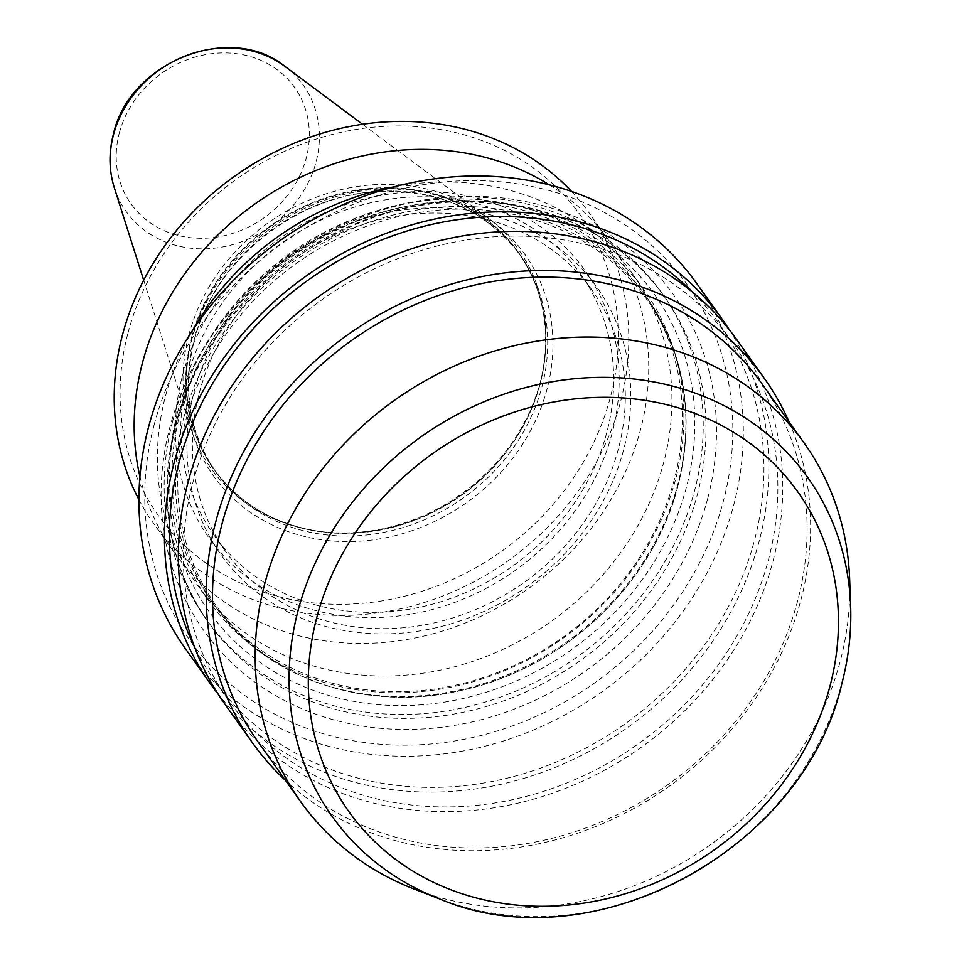 <?xml version="1.0" encoding="UTF-8"?>
<svg xmlns="http://www.w3.org/2000/svg" width="964" height="964" viewBox="0 0 964 964"><rect width="100%" height="100%" fill="white"/><g stroke="black" fill="none" stroke-linecap="round" stroke-linejoin="round"><path stroke-width="0.72" stroke-dasharray="4.82 3.62" d="M154.059 425.16A305.684 269.655 -35.5 0 1 512.185 183.1A305.684 269.655 -35.5 0 1 723.53 500.569A305.684 269.655 -35.5 0 1 365.404 742.629A305.684 269.655 -35.5 0 1 154.059 425.16M696.996 283.838A314.18 277.138 -35.5 0 1 733.761 504.883A314.18 277.138 -35.5 0 1 487.591 745.546A314.18 277.138 -35.5 0 1 185.233 648.411M729.242 329.616A314.18 277.138 -35.5 0 1 759.295 540.708A314.18 277.138 -35.5 0 1 519.572 779.611A314.18 277.138 -35.5 0 1 217.96 693.851M192.655 483.374A309.083 272.643 -35.5 0 1 434.848 246.615A309.083 272.643 -35.5 0 1 732.303 342.172A309.083 272.643 -35.5 0 1 768.465 559.626A309.083 272.643 -35.5 0 1 526.284 796.385A309.083 272.643 -35.5 0 1 228.83 700.828A309.083 272.643 -35.5 0 1 192.655 483.374M692.815 292.357A309.083 272.643 -35.5 0 1 718.373 322.627A309.083 272.643 -35.5 0 1 754.547 540.081A309.083 272.643 -35.5 0 1 512.366 776.839A309.083 272.643 -35.5 0 1 214.912 681.283A309.083 272.643 -35.5 0 1 194.656 647.242M788.986 421.738A314.18 277.138 -35.5 0 1 801.06 599.343A314.18 277.138 -35.5 0 1 581.581 831.836A314.18 277.138 -35.5 0 1 285.513 780.406M736.448 339.208A314.18 277.138 -35.5 0 1 773.212 560.253A314.18 277.138 -35.5 0 1 527.043 800.915A314.18 277.138 -35.5 0 1 224.684 703.792M761.536 383.214A309.083 272.643 -35.5 0 1 797.71 600.668A309.083 272.643 -35.5 0 1 555.517 837.427A309.083 272.643 -35.5 0 1 258.063 741.87M849.633 578.798A309.083 272.643 -35.5 0 1 840.403 660.605A309.083 272.643 -35.5 0 1 414.146 889.037M177.147 419.364A273.415 241.193 -35.5 0 1 497.484 202.862A273.415 241.193 -35.5 0 1 686.513 486.82A273.415 241.193 -35.5 0 1 366.187 703.334A273.415 241.193 -35.5 0 1 177.147 419.364M172.677 421.135A280.211 247.182 -35.5 0 1 392.24 206.489A280.211 247.182 -35.5 0 1 661.906 293.116A280.211 247.182 -35.5 0 1 694.695 490.266A280.211 247.182 -35.5 0 1 475.144 704.913A280.211 247.182 -35.5 0 1 205.465 618.286A280.211 247.182 -35.5 0 1 172.677 421.135M188.751 335.352A188.715 166.471 -35.5 0 1 486.013 216.261A188.715 166.471 -35.5 0 1 542.84 370.935A188.715 166.471 -35.5 0 1 540.322 381.913A188.715 166.471 -35.5 0 1 317.915 531.164A188.715 166.471 -35.5 0 1 190.294 426.932A188.715 166.471 -35.5 0 1 188.751 335.352M127.935 333.195A258.979 228.456 -35.5 0 1 431.354 128.116A258.979 228.456 -35.5 0 1 610.417 397.096A258.979 228.456 -35.5 0 1 306.998 602.163A258.979 228.456 -35.5 0 1 127.935 333.195M571.495 191.438A267.474 235.939 -35.5 0 1 589.341 213.213A267.474 235.939 -35.5 0 1 620.647 401.398A267.474 235.939 -35.5 0 1 411.062 606.284A267.474 235.939 -35.5 0 1 153.65 523.597A267.474 235.939 -35.5 0 1 138.9 499.605M549.347 184.859A267.474 235.939 -35.5 0 1 609.296 241.229A267.474 235.939 -35.5 0 1 640.602 429.414A267.474 235.939 -35.5 0 1 431.016 634.3A267.474 235.939 -35.5 0 1 173.604 551.601A267.474 235.939 -35.5 0 1 139.925 476.529M182.365 376.105A230.697 203.512 -35.5 0 1 452.646 193.415A230.697 203.512 -35.5 0 1 612.152 433.017A230.697 203.512 -35.5 0 1 341.858 615.707A230.697 203.512 -35.5 0 1 182.365 376.105M199.259 393.083A225.022 198.488 -35.5 0 1 375.574 220.72A225.022 198.488 -35.5 0 1 592.125 290.285A225.022 198.488 -35.5 0 1 618.454 448.609A225.022 198.488 -35.5 0 1 442.139 620.973A225.022 198.488 -35.5 0 1 225.588 551.408A225.022 198.488 -35.5 0 1 199.259 393.083M187.655 376.803A225.022 198.488 -35.5 0 1 363.97 204.44A225.022 198.488 -35.5 0 1 580.521 274.005A225.022 198.488 -35.5 0 1 606.85 432.318A225.022 198.488 -35.5 0 1 430.547 604.681A225.022 198.488 -35.5 0 1 213.984 535.116A225.022 198.488 -35.5 0 1 187.655 376.803M193.957 392.384A230.697 203.512 -35.5 0 1 464.25 209.706A230.697 203.512 -35.5 0 1 623.756 449.308A230.697 203.512 -35.5 0 1 353.463 631.986A230.697 203.512 -35.5 0 1 193.957 392.384M394.469 186.751A267.474 235.939 -35.5 0 1 632.505 273.8A267.474 235.939 -35.5 0 1 663.81 461.985A267.474 235.939 -35.5 0 1 454.225 666.871A267.474 235.939 -35.5 0 1 196.813 584.184A267.474 235.939 -35.5 0 1 165.519 395.999A267.474 235.939 -35.5 0 1 192.306 330.773M177.46 412.773A267.474 235.939 -35.5 0 1 387.046 207.887A267.474 235.939 -35.5 0 1 644.458 290.574A267.474 235.939 -35.5 0 1 675.752 478.759A267.474 235.939 -35.5 0 1 466.178 683.645A267.474 235.939 -35.5 0 1 208.766 600.958A267.474 235.939 -35.5 0 1 177.46 412.773M180.027 413.845A265.353 234.071 -35.5 0 1 387.938 210.586A265.353 234.071 -35.5 0 1 643.313 292.622A265.353 234.071 -35.5 0 1 674.366 479.313A265.353 234.071 -35.5 0 1 466.443 682.572A265.353 234.071 -35.5 0 1 211.068 600.536A265.353 234.071 -35.5 0 1 180.027 413.845M677.945 485.687A264.208 233.071 144.5 0 0 495.267 211.285A264.208 233.071 144.5 0 0 185.727 420.497A264.208 233.071 144.5 0 0 368.393 694.899A264.208 233.071 144.5 0 0 677.945 485.687M850.634 605.705A291.972 257.557 -35.5 0 1 841.921 682.982A291.972 257.557 -35.5 0 1 439.247 898.773M175.46 425.04A280.211 247.182 -35.5 0 1 395.023 210.405A280.211 247.182 -35.5 0 1 664.69 297.033A280.211 247.182 -35.5 0 1 697.478 494.171A280.211 247.182 -35.5 0 1 477.927 708.817A280.211 247.182 -35.5 0 1 208.248 622.19A280.211 247.182 -35.5 0 1 175.46 425.04M707.709 498.484A288.706 254.665 -35.5 0 1 369.477 727.085A288.706 254.665 -35.5 0 1 169.869 427.257A288.706 254.665 -35.5 0 1 508.112 198.644A288.706 254.665 -35.5 0 1 707.709 498.484M284.79 66.311A108.787 95.966 -35.5 0 1 316.096 161.807A108.787 95.966 -35.5 0 1 216.442 247.941A108.787 95.966 -35.5 0 1 114.318 187.751M119.259 133.213A100.389 88.555 -35.5 0 1 236.879 53.719A100.389 88.555 -35.5 0 1 306.287 157.976A100.389 88.555 -35.5 0 1 188.667 237.469A100.389 88.555 -35.5 0 1 119.259 133.213M191.619 337.364A187.016 164.965 -35.5 0 1 405.181 188.631A187.016 164.965 -35.5 0 1 542.503 372.622A187.016 164.965 -35.5 0 1 540.021 383.491A187.016 164.965 -35.5 0 1 319.614 531.405A187.016 164.965 -35.5 0 1 191.619 337.364M540.141 383.913A186.811 164.784 -35.5 0 1 393.77 527.007A186.811 164.784 -35.5 0 1 213.984 469.263A186.811 164.784 -35.5 0 1 192.125 337.834A186.811 164.784 -35.5 0 1 338.497 194.728A186.811 164.784 -35.5 0 1 518.283 252.484A186.811 164.784 -35.5 0 1 540.141 383.913M194.005 340.473A186.811 164.784 -35.5 0 1 340.388 197.379A186.811 164.784 -35.5 0 1 520.162 255.123A186.811 164.784 -35.5 0 1 542.021 386.564A186.811 164.784 -35.5 0 1 395.65 529.658A186.811 164.784 -35.5 0 1 215.876 471.902A186.811 164.784 -35.5 0 1 194.005 340.473M547.142 388.709A191.053 168.531 -35.5 0 1 323.302 539.997A191.053 168.531 -35.5 0 1 191.221 341.581A191.053 168.531 -35.5 0 1 415.05 190.294A191.053 168.531 -35.5 0 1 547.142 388.709M183.497 418.738A265.353 234.071 -35.5 0 1 391.42 215.478A265.353 234.071 -35.5 0 1 646.784 297.502A265.353 234.071 -35.5 0 1 677.837 484.193A265.353 234.071 -35.5 0 1 469.926 687.465A265.353 234.071 -35.5 0 1 214.55 605.428A265.353 234.071 -35.5 0 1 183.497 418.738M732.303 342.172L718.373 322.627M205.465 618.286L208.248 622.19C168.712 564.555 157.879 499.207 175.761 426.148C203.958 310.336 320.771 212.393 442.283 202.789C531.658 193.559 618.093 230.372 664.69 297.033L661.906 293.116M362.572 124.284L486.013 216.261M317.915 531.164L319.614 531.405C274.535 524.488 239.325 503.774 213.984 469.263L215.876 471.902C189.462 433.402 182.22 389.769 194.162 341.027C212.972 263.823 290.754 198.608 371.73 192.198C435.439 187.823 484.916 208.802 520.162 255.123L518.283 252.484C542.624 287.706 550.697 327.748 542.503 372.622L542.84 370.935M609.296 241.229L589.341 213.213M592.125 290.285L580.521 274.005M644.458 290.574L632.505 273.8M211.068 600.536L214.55 605.428C265.859 679.415 367.742 713.613 464.106 689.79C565.229 667.172 653.905 582.533 678.15 485.302C695.249 415.677 684.802 353.077 646.784 297.502L643.313 292.622M208.766 600.958L196.813 584.184M225.588 551.408L213.984 535.116M173.604 551.601L153.65 523.597M143.684 280.211L190.294 426.932M228.83 700.828L214.912 681.283"/><path stroke-width="1.45" d="M217.96 693.851A314.18 277.138 -35.5 0 1 210.755 684.247L185.233 648.411A314.18 277.138 -35.5 0 1 148.468 427.365A314.18 277.138 -35.5 0 1 394.638 186.703A314.18 277.138 -35.5 0 1 696.996 283.838L722.518 319.662A314.18 277.138 -35.5 0 1 729.242 329.616M210.755 684.247A314.18 277.138 -35.5 0 1 173.99 463.202A314.18 277.138 -35.5 0 1 420.171 222.539A314.18 277.138 -35.5 0 1 722.518 319.662M194.656 647.242A309.083 272.643 -35.5 0 1 178.738 463.829A309.083 272.643 -35.5 0 1 399.711 233.372A309.083 272.643 -35.5 0 1 692.815 292.357M285.513 780.406A314.18 277.138 -35.5 0 1 252.532 742.883A314.18 277.138 -35.5 0 1 215.755 521.837A314.18 277.138 -35.5 0 1 461.937 281.175A314.18 277.138 -35.5 0 1 764.295 378.298A314.18 277.138 -35.5 0 1 788.986 421.738M252.532 742.883L224.684 703.792A314.18 277.138 -35.5 0 1 187.92 482.747A314.18 277.138 -35.5 0 1 434.089 242.085A314.18 277.138 -35.5 0 1 736.448 339.208L764.295 378.298M300.768 801.807L258.063 741.87A309.083 272.643 -35.5 0 1 221.901 524.416A309.083 272.643 -35.5 0 1 464.082 287.658A309.083 272.643 -35.5 0 1 761.536 383.214L804.229 443.151A309.083 272.643 -35.5 0 1 849.633 578.798L850.634 605.705A291.972 257.557 -35.5 0 0 600.343 377.346A291.972 257.557 -35.5 0 0 297.972 610.947A291.972 257.557 -35.5 0 0 439.247 898.773L414.146 889.037A309.083 272.643 -35.5 0 1 300.768 801.807A309.083 272.643 -35.5 0 1 264.594 584.353A309.083 272.643 -35.5 0 1 506.775 347.594A309.083 272.643 -35.5 0 1 804.229 443.151M138.9 499.605A267.474 235.939 -35.5 0 1 122.356 335.412A267.474 235.939 -35.5 0 1 316.843 134.912A267.474 235.939 -35.5 0 1 571.495 191.438M139.925 476.529A267.474 235.939 -35.5 0 1 142.31 363.416A267.474 235.939 -35.5 0 1 549.347 184.859M192.306 330.773A267.474 235.939 -35.5 0 1 394.469 186.751M316.698 617.804A275.571 243.085 -35.5 0 1 639.554 399.59A275.571 243.085 -35.5 0 1 830.076 685.79A275.571 243.085 -35.5 0 1 507.221 904.003A275.571 243.085 -35.5 0 1 316.698 617.804M113.427 134.96A108.787 95.966 -35.5 0 1 284.79 66.311C230.071 21.569 129.092 62.094 113.366 134.309C108.631 152.686 108.944 170.495 114.318 187.751A108.787 95.966 -35.5 0 1 113.427 134.96M439.247 898.773C592.065 964.229 803.868 850.61 841.861 683.584C848.645 657.653 851.574 631.685 850.634 605.705M284.79 66.311L362.572 124.284M114.318 187.751L143.684 280.211"/></g></svg>
